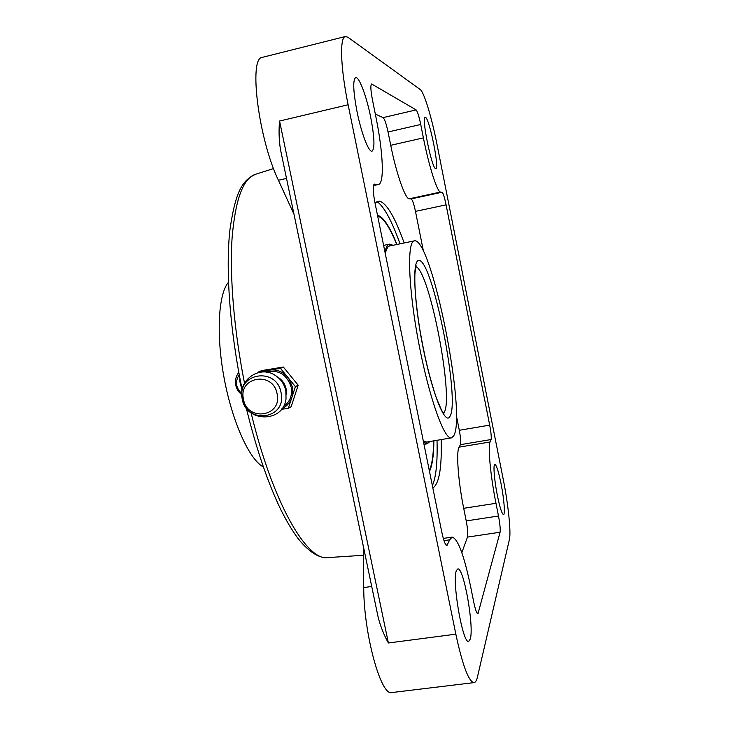<?xml version="1.0" encoding="UTF-8"?>
<svg xmlns="http://www.w3.org/2000/svg" width="729" height="729" viewBox="0 0 729 729"><rect width="100%" height="100%" fill="white"/><g stroke="black" fill="none" stroke-linecap="round" stroke-linejoin="round"><path stroke-width="1.09" d="M347.897 37.225L345.409 36.514C339.541 37.061 340.461 67.578 348.134 104.757L455.835 634.166C462.614 665.604 468.683 681.752 474.05 682.608C475.499 682.399 476.629 680.531 477.449 677.013L509.407 539.506C511.202 532.425 508.222 504.249 503.274 479.527L436.881 143.804C431.805 117.806 424.023 91.972 420.232 89.53L347.897 37.225M470.269 639.06C474.315 626.439 463.589 566.57 457.748 568.966L456.409 570.607C451.688 580.284 462.778 644.409 468.701 641.402L470.269 639.06M357 111.537C361.292 133.115 368.828 152.607 372.036 151.195C374.943 148.643 374.515 137.38 370.733 117.405C366.632 96.611 359.096 76.299 355.652 77.566C352.736 79.88 353.182 91.207 357 111.537M425.481 117.278L425.144 117.205C421.171 116.604 431.942 169.11 435.65 168.609L435.833 168.609C439.66 168.955 429.545 118.709 425.481 117.278M501.023 483.582C498.518 471.435 496.467 465.02 494.845 464.318C493.032 464.081 494.289 480.247 497.351 495.41C499.884 507.621 501.935 514.018 503.502 514.592C505.352 514.692 504.003 498.354 501.023 483.582M373.421 185.585L378.433 184.483L374.095 184.2M378.433 184.483C384.611 183.462 383.126 152.279 375.909 116.986L372.419 99.636C370.651 90.278 370.396 85.056 371.635 83.99L416.141 109.906C417.48 111.428 419.011 116.275 420.733 124.468L423.394 137.872C429.062 166.741 437.373 192.456 440.553 192.037L442.102 192.228C443.177 193.103 444.508 197.313 446.084 204.849L489.688 425.125C491.073 432.552 491.537 437.354 491.091 439.541L490.079 441.984C487.756 446.44 490.489 476.028 495.975 503.302L498.499 516.004C499.976 523.887 500.495 529.3 500.076 532.234L477.942 613.845C476.739 613.563 475.363 609.754 473.804 602.409L470.542 586.225C463.999 555.033 457.867 538.658 452.135 537.1L449.665 539.824L446.923 545.593C445.364 545.256 443.669 540.79 441.81 532.197L374.906 202.498C372.883 191.618 372.665 185.494 374.269 184.127L374.46 184.118M293.987 214.217L278.414 180.254C258.558 139.221 248.27 56.935 262.476 57.318L345.409 36.514M280.61 150.147L280.428 149.29C278.979 139.859 278.697 130.436 279.572 121.032L348.134 104.757M279.572 121.032L388.384 642.978C383.973 635.059 380.574 626.521 378.178 617.372L377.996 616.515M474.05 682.608L391.874 692.55C381.003 696.742 363.689 633.61 363.725 587.592L363.233 545.802M375.007 202.999L379.609 201.113C386.844 203.473 395.027 217.424 404.158 242.976M441.154 439.596C441.929 466.715 439.377 482.689 433.491 487.519L432.816 487.865M423.522 251.596L415.475 211.383C413.872 203.901 412.432 199.746 411.165 198.908L409.288 198.798C405.424 199.363 396.403 173.976 390.726 145.308L388.047 131.995C386.297 123.866 384.639 119.073 383.08 117.615L375.335 114.107M461.831 552.673L467.471 537.091C468.1 534.138 467.69 528.753 466.232 520.916L463.699 508.295C458.158 481.195 456.072 451.698 459.079 447.141L460.4 444.672C461.038 442.457 460.673 437.664 459.297 430.283L456.363 415.594M263.215 466.852C249.518 459.671 232.433 422.419 224.222 378.624C215.948 334.83 218.326 293.915 228.478 282.251M453.566 436.06L451.397 437.874C444.307 440.116 428.789 396.822 418.537 342.065C408.194 287.317 406.91 241.345 414.336 240.862L414.382 240.843C431.532 236.652 467.18 415.803 453.566 436.06M377.494 215.274C383.19 216.65 389.669 226.391 396.941 244.47M429.481 471.426C432.27 465.558 433.737 455.361 433.883 440.826M432.37 485.651C436.079 477.194 437.628 462.077 437.008 440.298M376.92 201.468C384.01 206.453 391.719 220.568 400.039 243.832M240.078 379.171L239.413 379.782L240.133 379.426M241.718 393.56C235.749 387.801 234.92 381.531 239.24 374.752M239.413 379.782L242.046 390.225M241.627 390.07L242.119 389.815M377.686 216.203C383.263 217.524 389.605 226.956 396.722 244.516M429.299 470.524C432.024 464.82 433.482 454.932 433.664 440.863M384.939 251.933C386.042 247.149 387.6 244.552 389.605 244.142L393.068 245.281M423.604 442.476L427.176 443.797L429.982 441.482M385.295 253.701C386.388 248.817 387.937 246.165 389.96 245.746L390.963 245.719M423.257 440.744L426.912 442.175L427.859 441.838M241.718 394.635C238.638 392.22 236.661 389.122 235.786 385.322C234.875 380.52 235.877 376.21 238.802 372.373M243.477 399.2C238.028 376.583 273.302 370.769 277.111 393.924C282.369 416.806 247.131 422.045 243.477 399.2M263.953 371.981L270.623 369.949C276.974 369.475 282.488 371.681 287.162 376.547L288.675 378.397L292.466 387.081L292.201 396.394L291.491 398.59C289.568 403.274 286.388 406.636 281.95 408.687M268.418 370.305L258.649 371.908L258.44 372.555M281.421 409.361L288.32 408.313L291.491 398.59M292.201 396.394L295.391 386.616L288.675 378.397M287.162 376.547L280.455 368.336L270.623 369.949M288.32 408.313L291.153 406.736L298.188 385.194L283.353 367.042L261.693 370.596L258.649 371.908M298.188 385.194L295.391 386.616M283.353 367.042L280.455 368.336M286.515 178.423L278.414 180.254M388.384 642.978L455.835 634.166M371.726 586.453L363.725 587.592M363.343 555.279L327.603 557.612C306.936 561.075 272.846 503.302 251.104 412.915M447.588 544.864L446.057 545.092M449.665 539.824L443.997 540.672M478.579 612.889L477.048 613.089M500.076 532.234L467.471 537.091M498.499 516.004L466.232 520.916M495.975 503.302L463.699 508.295M490.079 441.984L459.079 447.141M491.091 439.541L460.4 444.672M489.688 425.125L459.297 430.283M446.084 204.849L415.475 211.383M442.102 192.228L411.165 198.908M440.553 192.037L409.288 198.798M423.394 137.872L390.726 145.308M420.733 124.468L388.047 131.995M416.141 109.906L383.08 117.615M372.036 84.072L371.316 84.245M377.722 184.51L373.458 185.458M244.516 383.153C233.927 329.955 229.544 276.009 232.095 237.827C235.339 199.527 243.131 178.35 255.487 174.295L273.575 168.563M418.346 260.618C431.796 255.041 461.138 402.271 449.693 416.778C445.036 424.98 432.343 393.76 423.23 348.407C414.045 303.109 412.149 261.565 418.346 260.618M415.876 266.65C429.746 270.896 454.495 400.33 443.87 412.796L443.469 413.288M242.438 398.891C236.15 372.92 276.701 366.186 281.093 392.822C287.108 419.12 246.612 425.107 242.438 398.891M274.806 375.116C280.665 378.752 284.346 384.001 285.859 390.862L286.023 398.845C283.344 423.221 245.573 422.647 242.174 398.717C237.581 380.748 259.196 364.855 274.806 375.116M286.287 394.699L286.142 388.949C285.021 383.864 282.296 379.982 277.949 377.285M283.226 406.736C289.796 402.226 292.457 395.765 291.226 387.336C286.962 374.433 278.651 369.375 266.285 372.164M280.428 149.29L378.178 617.372M327.603 557.612C315.812 558.888 301.66 544.545 294.452 533.4C290.57 527.568 287.991 523.54 281.184 510.428C267.962 483.172 256.316 449.037 246.274 408.012M443.305 538.421L452.135 537.1M242.165 389.568C229.835 330.283 225.471 269.548 229.917 229.863C235.95 187.918 243.768 179.999 255.487 174.295M414.336 240.862L389.022 246.12M451.397 437.874L425.909 442.166M444.016 413.999L441.51 410.117L436.343 397.916C428.041 372.756 424.087 353.656 419.722 328.843C415.931 304.394 414.336 285.841 414.947 273.184L416.122 265.784M389.605 244.142L383.609 245.391M427.176 443.797L423.986 444.335"/></g></svg>
